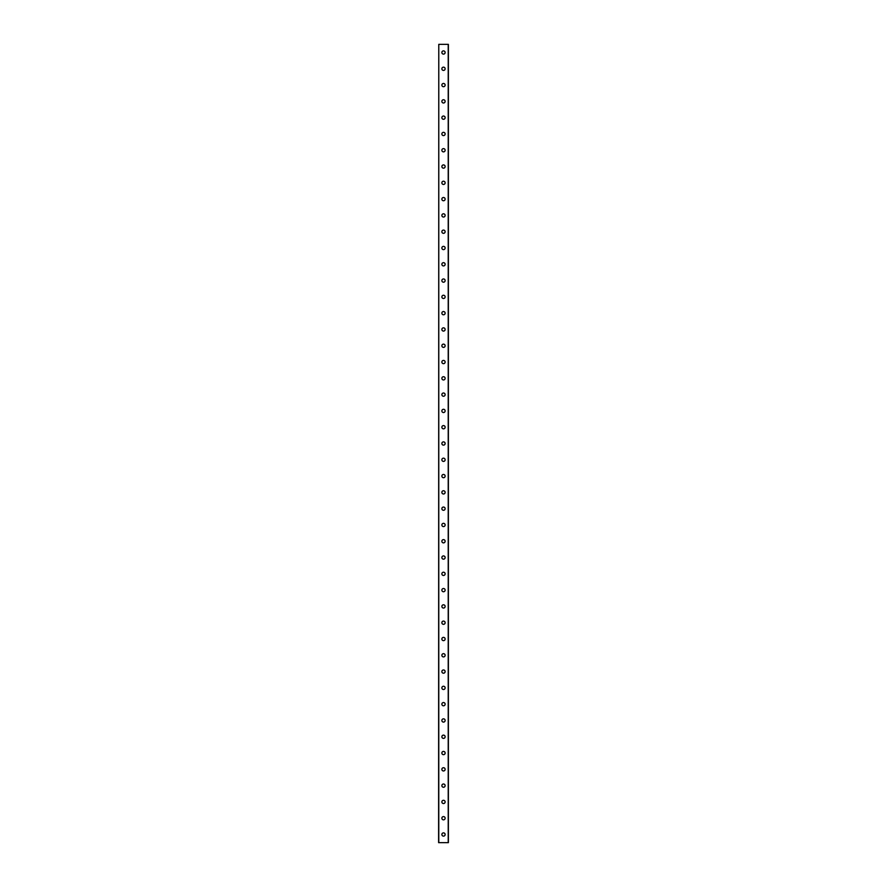 <?xml version="1.0" encoding="UTF-8"?>
<svg xmlns="http://www.w3.org/2000/svg" width="887" height="887" viewBox="0 0 887 887"><rect width="100%" height="100%" fill="white"/><g stroke="black" fill="none" stroke-linecap="round" stroke-linejoin="round"><path stroke-width="1.33" d="M441.87 834.501A1.63 1.63 0 0 1 443.5 832.871A1.63 1.63 0 0 1 445.13 834.501A1.63 1.63 0 0 1 443.5 836.131A1.63 1.63 0 0 1 441.87 834.501M441.87 818.213A1.63 1.63 0 0 1 443.5 816.583A1.63 1.63 0 0 1 445.13 818.213A1.63 1.63 0 0 1 443.5 819.843A1.63 1.63 0 0 1 441.87 818.213M441.87 801.926A1.63 1.63 0 0 1 443.5 800.296A1.63 1.63 0 0 1 445.13 801.926A1.63 1.63 0 0 1 443.5 803.544A1.63 1.63 0 0 1 441.87 801.926M441.87 785.627A1.63 1.63 0 0 1 443.5 783.997A1.63 1.63 0 0 1 445.13 785.627A1.63 1.63 0 0 1 443.5 787.257A1.63 1.63 0 0 1 441.87 785.627M441.87 769.339A1.63 1.63 0 0 1 443.5 767.71A1.63 1.63 0 0 1 445.13 769.339A1.63 1.63 0 0 1 443.5 770.969A1.63 1.63 0 0 1 441.87 769.339M441.87 753.041A1.63 1.63 0 0 1 443.5 751.411A1.63 1.63 0 0 1 445.13 753.041A1.63 1.63 0 0 1 443.5 754.671A1.63 1.63 0 0 1 441.87 753.041M441.87 736.753A1.63 1.63 0 0 1 443.5 735.123A1.63 1.63 0 0 1 445.13 736.753A1.63 1.63 0 0 1 443.5 738.383A1.63 1.63 0 0 1 441.87 736.753M441.87 720.466A1.63 1.63 0 0 1 443.5 718.836A1.63 1.63 0 0 1 445.13 720.466A1.63 1.63 0 0 1 443.5 722.096A1.63 1.63 0 0 1 441.87 720.466M441.87 704.167A1.63 1.63 0 0 1 443.5 702.537A1.63 1.63 0 0 1 445.13 704.167A1.63 1.63 0 0 1 443.5 705.797A1.63 1.63 0 0 1 441.87 704.167M441.87 687.88A1.63 1.63 0 0 1 443.5 686.25A1.63 1.63 0 0 1 445.13 687.88A1.63 1.63 0 0 1 443.5 689.509A1.63 1.63 0 0 1 441.87 687.88M441.87 671.581A1.63 1.63 0 0 1 443.5 669.951A1.63 1.63 0 0 1 445.13 671.581A1.63 1.63 0 0 1 443.5 673.211A1.63 1.63 0 0 1 441.87 671.581M441.87 655.293A1.63 1.63 0 0 1 443.5 653.664A1.63 1.63 0 0 1 445.13 655.293A1.63 1.63 0 0 1 443.5 656.923A1.63 1.63 0 0 1 441.87 655.293M441.87 639.006A1.63 1.63 0 0 1 443.5 637.376A1.63 1.63 0 0 1 445.13 639.006A1.63 1.63 0 0 1 443.5 640.636A1.63 1.63 0 0 1 441.87 639.006M441.87 622.707A1.63 1.63 0 0 1 443.5 621.077A1.63 1.63 0 0 1 445.13 622.707A1.63 1.63 0 0 1 443.5 624.337A1.63 1.63 0 0 1 441.87 622.707M441.87 606.42A1.63 1.63 0 0 1 443.5 604.79A1.63 1.63 0 0 1 445.13 606.42A1.63 1.63 0 0 1 443.5 608.05A1.63 1.63 0 0 1 441.87 606.42M441.87 590.121A1.63 1.63 0 0 1 443.5 588.502A1.63 1.63 0 0 1 445.13 590.121A1.63 1.63 0 0 1 443.5 591.751A1.63 1.63 0 0 1 441.87 590.121M441.87 573.834A1.63 1.63 0 0 1 443.5 572.204A1.63 1.63 0 0 1 445.13 573.834A1.63 1.63 0 0 1 443.5 575.463A1.63 1.63 0 0 1 441.87 573.834M441.87 557.546A1.63 1.63 0 0 1 443.5 555.916A1.63 1.63 0 0 1 445.13 557.546A1.63 1.63 0 0 1 443.5 559.176A1.63 1.63 0 0 1 441.87 557.546M441.87 541.247A1.63 1.63 0 0 1 443.5 539.618A1.63 1.63 0 0 1 445.13 541.247A1.63 1.63 0 0 1 443.5 542.877A1.63 1.63 0 0 1 441.87 541.247M441.87 524.96A1.63 1.63 0 0 1 443.5 523.33A1.63 1.63 0 0 1 445.13 524.96A1.63 1.63 0 0 1 443.5 526.59A1.63 1.63 0 0 1 441.87 524.96M441.87 508.672A1.63 1.63 0 0 1 443.5 507.042A1.63 1.63 0 0 1 445.13 508.672A1.63 1.63 0 0 1 443.5 510.291A1.63 1.63 0 0 1 441.87 508.672M441.87 492.374A1.63 1.63 0 0 1 443.5 490.744A1.63 1.63 0 0 1 445.13 492.374A1.63 1.63 0 0 1 443.5 494.004A1.63 1.63 0 0 1 441.87 492.374M441.87 476.086A1.63 1.63 0 0 1 443.5 474.456A1.63 1.63 0 0 1 445.13 476.086A1.63 1.63 0 0 1 443.5 477.716A1.63 1.63 0 0 1 441.87 476.086M441.87 459.788A1.63 1.63 0 0 1 443.5 458.158A1.63 1.63 0 0 1 445.13 459.788A1.63 1.63 0 0 1 443.5 461.417A1.63 1.63 0 0 1 441.87 459.788M441.87 443.5A1.63 1.63 0 0 1 443.5 441.87A1.63 1.63 0 0 1 445.13 443.5A1.63 1.63 0 0 1 443.5 445.13A1.63 1.63 0 0 1 441.87 443.5M441.87 427.212A1.63 1.63 0 0 1 443.5 425.583A1.63 1.63 0 0 1 445.13 427.212A1.63 1.63 0 0 1 443.5 428.842A1.63 1.63 0 0 1 441.87 427.212M441.87 410.914A1.63 1.63 0 0 1 443.5 409.284A1.63 1.63 0 0 1 445.13 410.914A1.63 1.63 0 0 1 443.5 412.544A1.63 1.63 0 0 1 441.87 410.914M441.87 394.626A1.63 1.63 0 0 1 443.5 392.996A1.63 1.63 0 0 1 445.13 394.626A1.63 1.63 0 0 1 443.5 396.256A1.63 1.63 0 0 1 441.87 394.626M441.87 378.328A1.63 1.63 0 0 1 443.5 376.709A1.63 1.63 0 0 1 445.13 378.328A1.63 1.63 0 0 1 443.5 379.958A1.63 1.63 0 0 1 441.87 378.328M441.87 362.04A1.63 1.63 0 0 1 443.5 360.41A1.63 1.63 0 0 1 445.13 362.04A1.63 1.63 0 0 1 443.5 363.67A1.63 1.63 0 0 1 441.87 362.04M441.87 345.753A1.63 1.63 0 0 1 443.5 344.123A1.63 1.63 0 0 1 445.13 345.753A1.63 1.63 0 0 1 443.5 347.382A1.63 1.63 0 0 1 441.87 345.753M441.87 329.454A1.63 1.63 0 0 1 443.5 327.824A1.63 1.63 0 0 1 445.13 329.454A1.63 1.63 0 0 1 443.5 331.084A1.63 1.63 0 0 1 441.87 329.454M441.87 313.166A1.63 1.63 0 0 1 443.5 311.537A1.63 1.63 0 0 1 445.13 313.166A1.63 1.63 0 0 1 443.5 314.796A1.63 1.63 0 0 1 441.87 313.166M441.87 296.879A1.63 1.63 0 0 1 443.5 295.249A1.63 1.63 0 0 1 445.13 296.879A1.63 1.63 0 0 1 443.5 298.498A1.63 1.63 0 0 1 441.87 296.879M441.87 280.58A1.63 1.63 0 0 1 443.5 278.95A1.63 1.63 0 0 1 445.13 280.58A1.63 1.63 0 0 1 443.5 282.21A1.63 1.63 0 0 1 441.87 280.58M441.87 264.293A1.63 1.63 0 0 1 443.5 262.663A1.63 1.63 0 0 1 445.13 264.293A1.63 1.63 0 0 1 443.5 265.923A1.63 1.63 0 0 1 441.87 264.293M441.87 247.994A1.63 1.63 0 0 1 443.5 246.364A1.63 1.63 0 0 1 445.13 247.994A1.63 1.63 0 0 1 443.5 249.624A1.63 1.63 0 0 1 441.87 247.994M441.87 231.707A1.63 1.63 0 0 1 443.5 230.077A1.63 1.63 0 0 1 445.13 231.707A1.63 1.63 0 0 1 443.5 233.336A1.63 1.63 0 0 1 441.87 231.707M441.87 215.419A1.63 1.63 0 0 1 443.5 213.789A1.63 1.63 0 0 1 445.13 215.419A1.63 1.63 0 0 1 443.5 217.049A1.63 1.63 0 0 1 441.87 215.419M441.87 199.12A1.63 1.63 0 0 1 443.5 197.491A1.63 1.63 0 0 1 445.13 199.12A1.63 1.63 0 0 1 443.5 200.75A1.63 1.63 0 0 1 441.87 199.12M441.87 182.833A1.63 1.63 0 0 1 443.5 181.203A1.63 1.63 0 0 1 445.13 182.833A1.63 1.63 0 0 1 443.5 184.463A1.63 1.63 0 0 1 441.87 182.833M441.87 166.534A1.63 1.63 0 0 1 443.5 164.904A1.63 1.63 0 0 1 445.13 166.534A1.63 1.63 0 0 1 443.5 168.164A1.63 1.63 0 0 1 441.87 166.534M441.87 150.247A1.63 1.63 0 0 1 443.5 148.617A1.63 1.63 0 0 1 445.13 150.247A1.63 1.63 0 0 1 443.5 151.877A1.63 1.63 0 0 1 441.87 150.247M441.87 133.959A1.63 1.63 0 0 1 443.5 132.329A1.63 1.63 0 0 1 445.13 133.959A1.63 1.63 0 0 1 443.5 135.589A1.63 1.63 0 0 1 441.87 133.959M441.87 117.661A1.63 1.63 0 0 1 443.5 116.031A1.63 1.63 0 0 1 445.13 117.661A1.63 1.63 0 0 1 443.5 119.29A1.63 1.63 0 0 1 441.87 117.661M441.87 101.373A1.63 1.63 0 0 1 443.5 99.743A1.63 1.63 0 0 1 445.13 101.373A1.63 1.63 0 0 1 443.5 103.003A1.63 1.63 0 0 1 441.87 101.373M441.87 85.074A1.63 1.63 0 0 1 443.5 83.456A1.63 1.63 0 0 1 445.13 85.074A1.63 1.63 0 0 1 443.5 86.704A1.63 1.63 0 0 1 441.87 85.074M441.87 68.787A1.63 1.63 0 0 1 443.5 67.157A1.63 1.63 0 0 1 445.13 68.787A1.63 1.63 0 0 1 443.5 70.417A1.63 1.63 0 0 1 441.87 68.787M441.87 52.499A1.63 1.63 0 0 1 443.5 50.869A1.63 1.63 0 0 1 445.13 52.499A1.63 1.63 0 0 1 443.5 54.129A1.63 1.63 0 0 1 441.87 52.499M438.777 44.35L438.61 842.65L448.39 842.65L448.39 44.35L438.777 44.35L438.777 842.65M448.223 44.35L448.223 842.65"/></g></svg>
